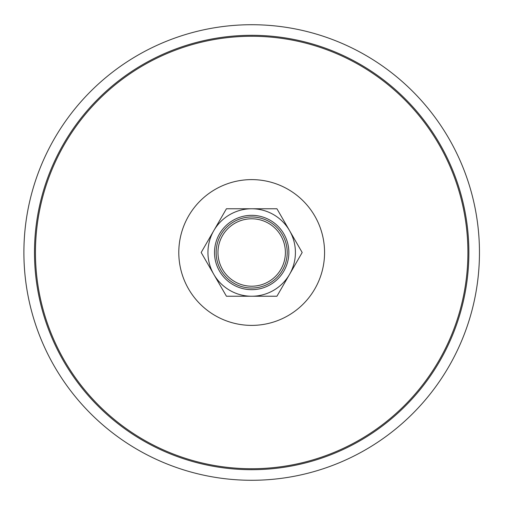 <?xml version="1.0" encoding="UTF-8"?>
<svg xmlns="http://www.w3.org/2000/svg" width="505" height="505" viewBox="0 0 505 505"><rect width="100%" height="100%" fill="white"/><g stroke="black" fill="none" stroke-linecap="round" stroke-linejoin="round"><path stroke-width="0.76" d="M479.46 252.5A227.78 227.78 0 0 0 137.789 55.234A227.78 227.78 0 0 0 137.789 449.766A227.78 227.78 0 0 0 479.46 252.5M282.453 234.73A35.533 35.533 0 0 0 233.916 221.727A35.533 35.533 0 0 0 220.906 270.27A35.533 35.533 0 0 0 269.449 283.273A35.533 35.533 0 0 0 282.453 234.73A35.533 35.533 0 0 0 233.916 221.727A35.533 35.533 0 0 0 220.906 270.27M280.875 235.646A33.709 33.709 0 0 0 222.484 235.646A33.709 33.709 0 0 0 251.679 286.209A33.709 33.709 0 0 0 280.875 235.646M289.554 230.633A43.733 43.733 0 0 0 229.813 214.625A43.733 43.733 0 0 0 213.804 274.366A43.733 43.733 0 0 0 273.546 290.375A43.733 43.733 0 0 0 289.554 230.633M283.873 233.916A37.174 37.174 0 0 0 219.486 233.916A37.174 37.174 0 0 0 251.679 289.674A37.174 37.174 0 0 0 283.873 233.916M226.429 208.767L201.179 252.5L226.429 296.233L276.929 296.233L302.179 252.5L276.929 208.767L226.429 208.767M324.57 252.5A72.89 72.89 0 0 0 215.237 189.375A72.89 72.89 0 0 0 215.237 315.625A72.89 72.89 0 0 0 324.57 252.5M35.451 252.5A216.228 216.228 0 0 1 251.679 36.272A216.228 216.228 0 0 1 467.908 252.5A216.228 216.228 0 0 1 251.679 468.728A216.228 216.228 0 0 1 35.451 252.5M468.88 252.5A217.2 217.2 0 0 0 143.079 64.4A217.2 217.2 0 0 0 143.079 440.6A217.2 217.2 0 0 0 468.88 252.5"/></g></svg>
